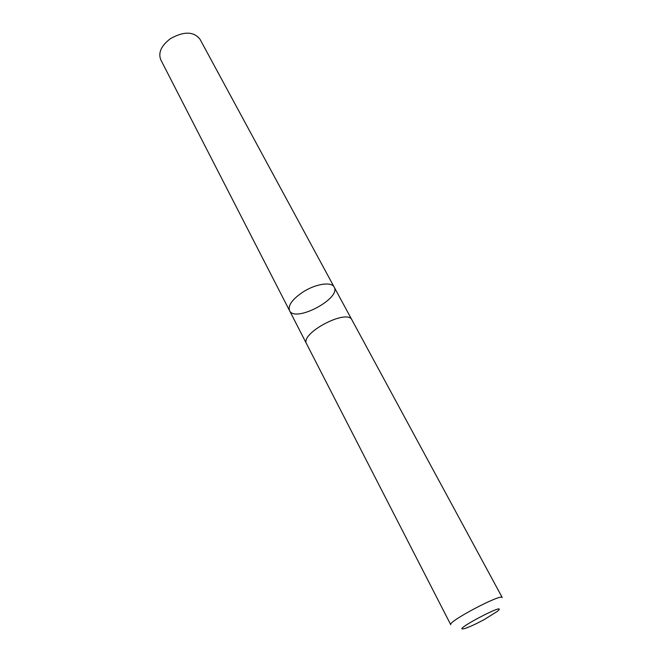 <?xml version="1.0" encoding="UTF-8"?>
<svg xmlns="http://www.w3.org/2000/svg" width="662" height="662" viewBox="0 0 662 662"><rect width="100%" height="100%" fill="white"/><g stroke="black" fill="none" stroke-linecap="round" stroke-linejoin="round"><path stroke-width="0.99" d="M303.486 291.685C316.088 283.725 331.67 281.524 334.161 287.093C341.427 298.504 294.847 323.064 289.534 310.619C287.846 305.306 292.496 298.992 303.486 291.685C316.088 283.725 331.67 281.524 334.161 287.093L199.932 39.132C193.685 31.387 183.912 31.197 170.597 38.553C161.296 45.546 158.019 52.612 160.775 59.779L289.534 310.619C287.846 305.306 292.496 298.992 303.486 291.685M351.961 319.953C347.343 308.285 299.572 333.466 306.597 343.876L450.748 624.729C447.313 621.841 501.813 593.102 502.259 597.571L351.961 319.953M484.485 619.417L497.435 611.299C510.75 599.846 447.826 633.021 464.79 628.511C469.548 626.98 476.11 623.943 484.485 619.417M351.836 319.746L334.161 287.093M306.489 343.652L289.534 310.619"/></g></svg>
